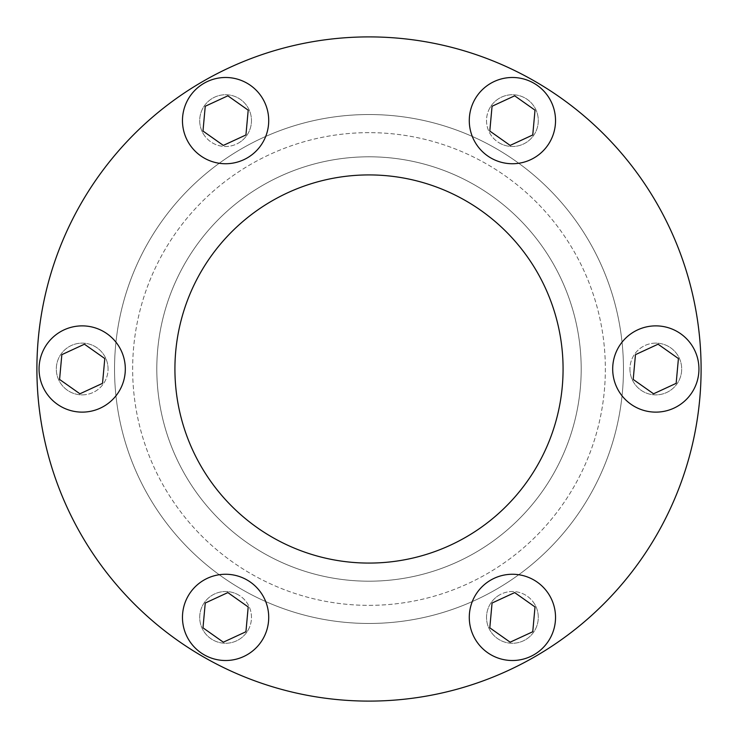 <?xml version="1.0" encoding="UTF-8"?>
<svg xmlns="http://www.w3.org/2000/svg" width="738" height="738" viewBox="0 0 738 738"><rect width="100%" height="100%" fill="white"/><g stroke="black" fill="none" stroke-linecap="round" stroke-linejoin="round"><path stroke-width="0.55" stroke-dasharray="3.69 2.77" d="M656.608 202.95A332.1 332.1 0 0 0 202.95 81.392A332.1 332.1 0 0 0 81.392 535.05A332.1 332.1 0 0 0 535.05 656.608A332.1 332.1 0 0 0 656.608 202.95A332.1 332.1 0 0 1 369 701.1A332.1 332.1 0 0 1 36.9 369A332.1 332.1 0 0 1 369 36.9A332.1 332.1 0 0 0 36.9 369A332.1 332.1 0 0 0 369 701.1A332.1 332.1 0 0 0 701.1 369A332.1 332.1 0 0 0 369 36.9M537.08 271.962A194.085 194.085 0 0 0 271.962 200.921A194.085 194.085 0 0 0 200.921 466.038A194.085 194.085 0 0 0 466.038 537.08A194.085 194.085 0 0 0 537.08 271.962A194.085 194.085 0 0 1 466.038 537.08A194.085 194.085 0 0 0 537.08 271.962A194.085 194.085 0 0 0 271.962 200.921A194.085 194.085 0 0 0 200.921 466.038A194.085 194.085 0 0 0 466.038 537.08M238.531 143.024A25.876 25.876 0 0 0 248.005 107.674A25.876 25.876 0 0 0 212.655 98.2A25.876 25.876 0 0 0 203.181 133.55A25.876 25.876 0 0 0 238.531 143.024M203.181 133.55A25.876 25.876 0 0 0 238.531 143.024A25.876 25.876 0 0 0 248.005 107.674A25.876 25.876 0 0 0 212.655 98.2A25.876 25.876 0 0 0 203.181 133.55M188.245 142.176A43.127 43.127 0 0 1 204.029 83.265A43.127 43.127 0 0 1 262.94 99.049A43.127 43.127 0 0 1 247.156 157.96A43.127 43.127 0 0 1 188.245 142.176M499.469 143.024A25.876 25.876 0 0 0 534.819 133.55A25.876 25.876 0 0 0 525.345 98.2A25.876 25.876 0 0 0 489.995 107.674A25.876 25.876 0 0 0 499.469 143.024M489.995 107.674A25.876 25.876 0 0 0 499.469 143.024A25.876 25.876 0 0 0 534.819 133.55A25.876 25.876 0 0 0 525.345 98.2A25.876 25.876 0 0 0 489.995 107.674M629.938 369A25.876 25.876 0 0 0 655.814 394.876A25.876 25.876 0 0 0 681.691 369A25.876 25.876 0 0 0 655.814 343.124A25.876 25.876 0 0 0 629.938 369M655.814 343.124A25.876 25.876 0 0 0 629.938 369A25.876 25.876 0 0 0 655.814 394.876A25.876 25.876 0 0 0 681.691 369A25.876 25.876 0 0 0 655.814 343.124M499.469 594.976A25.876 25.876 0 0 0 489.995 630.326A25.876 25.876 0 0 0 525.345 639.8A25.876 25.876 0 0 0 534.819 604.45A25.876 25.876 0 0 0 499.469 594.976M534.819 604.45A25.876 25.876 0 0 0 499.469 594.976A25.876 25.876 0 0 0 489.995 630.326A25.876 25.876 0 0 0 525.345 639.8A25.876 25.876 0 0 0 534.819 604.45M238.531 594.976A25.876 25.876 0 0 0 203.181 604.45A25.876 25.876 0 0 0 212.655 639.8A25.876 25.876 0 0 0 248.005 630.326A25.876 25.876 0 0 0 238.531 594.976M248.005 630.326A25.876 25.876 0 0 0 238.531 594.976A25.876 25.876 0 0 0 203.181 604.45A25.876 25.876 0 0 0 212.655 639.8A25.876 25.876 0 0 0 248.005 630.326M108.062 369A25.876 25.876 0 0 0 82.186 343.124A25.876 25.876 0 0 0 56.309 369A25.876 25.876 0 0 0 82.186 394.876A25.876 25.876 0 0 0 108.062 369M82.186 394.876A25.876 25.876 0 0 0 108.062 369A25.876 25.876 0 0 0 82.186 343.124A25.876 25.876 0 0 0 56.309 369A25.876 25.876 0 0 0 82.186 394.876M475.06 99.049A43.127 43.127 0 0 1 533.971 83.265A43.127 43.127 0 0 1 549.755 142.176A43.127 43.127 0 0 1 490.844 157.96A43.127 43.127 0 0 1 475.06 99.049M655.814 325.873A43.127 43.127 0 0 1 698.941 369A43.127 43.127 0 0 1 655.814 412.127A43.127 43.127 0 0 1 612.688 369A43.127 43.127 0 0 1 655.814 325.873M549.755 595.824A43.127 43.127 0 0 1 533.971 654.735A43.127 43.127 0 0 1 475.06 638.951A43.127 43.127 0 0 1 490.844 580.04A43.127 43.127 0 0 1 549.755 595.824M262.94 638.951A43.127 43.127 0 0 1 204.029 654.735A43.127 43.127 0 0 1 188.245 595.824A43.127 43.127 0 0 1 247.156 580.04A43.127 43.127 0 0 1 262.94 638.951M82.186 412.127A43.127 43.127 0 0 1 39.059 369A43.127 43.127 0 0 1 82.186 325.873A43.127 43.127 0 0 1 125.312 369A43.127 43.127 0 0 1 82.186 412.127M369 132.646A236.354 236.354 0 0 0 132.646 369A236.354 236.354 0 0 0 369 605.354A236.354 236.354 0 0 0 605.354 369A236.354 236.354 0 0 0 369 132.646A236.354 236.354 0 0 0 132.646 369A236.354 236.354 0 0 0 369 605.354A236.354 236.354 0 0 0 605.354 369A236.354 236.354 0 0 0 369 132.646M262.903 185.229A212.203 212.203 0 0 0 185.229 475.097A212.203 212.203 0 0 0 475.097 552.771A212.203 212.203 0 0 0 552.771 262.903A212.203 212.203 0 0 0 262.903 185.229A212.203 212.203 0 0 0 185.229 475.097A212.203 212.203 0 0 0 475.097 552.771A212.203 212.203 0 0 0 552.771 262.903A212.203 212.203 0 0 0 262.903 185.229M369 114.538A254.462 254.462 0 0 0 114.538 369A254.462 254.462 0 0 0 369 623.462A254.462 254.462 0 0 0 623.462 369A254.462 254.462 0 0 0 369 114.538A254.462 254.462 0 0 0 114.538 369A254.462 254.462 0 0 0 369 623.462A254.462 254.462 0 0 0 623.462 369A254.462 254.462 0 0 0 369 114.538M514.672 95.811L492.061 106.254L489.801 131.05L510.142 145.414L532.753 134.971L535.013 110.174L514.672 95.811M678.425 358.557L658.075 344.203L635.473 354.646L633.204 379.443L653.554 393.797L676.156 383.354L678.425 358.557M532.753 631.746L535.013 606.95L514.672 592.586L492.061 603.029L489.801 627.826L510.142 642.189L532.753 631.746M223.328 642.189L245.939 631.746L248.199 606.95L227.857 592.586L205.247 603.029L202.987 627.826L223.328 642.189M59.575 379.443L79.925 393.797L102.527 383.354L104.796 358.557L84.446 344.203L61.844 354.646L59.575 379.443M205.247 106.254L202.987 131.05L223.328 145.414L245.939 134.971L248.199 110.174L227.857 95.811L205.247 106.254"/><path stroke-width="1.11" d="M81.392 535.05A332.1 332.1 0 0 1 202.95 81.392A332.1 332.1 0 0 1 656.608 202.95A332.1 332.1 0 0 1 535.05 656.608A332.1 332.1 0 0 1 81.392 535.05M537.08 271.962A194.085 194.085 0 0 1 466.038 537.08A194.085 194.085 0 0 1 200.921 466.038A194.085 194.085 0 0 1 271.962 200.921A194.085 194.085 0 0 1 537.08 271.962A194.085 194.085 0 0 0 271.962 200.921A194.085 194.085 0 0 0 200.921 466.038A194.085 194.085 0 0 0 466.038 537.08M188.245 142.176A43.127 43.127 0 0 1 204.029 83.265A43.127 43.127 0 0 1 262.94 99.049A43.127 43.127 0 0 1 247.156 157.96A43.127 43.127 0 0 1 188.245 142.176M475.06 99.049A43.127 43.127 0 0 1 533.971 83.265A43.127 43.127 0 0 1 549.755 142.176A43.127 43.127 0 0 1 490.844 157.96A43.127 43.127 0 0 1 475.06 99.049M655.814 325.873A43.127 43.127 0 0 1 698.941 369A43.127 43.127 0 0 1 655.814 412.127A43.127 43.127 0 0 1 612.688 369A43.127 43.127 0 0 1 655.814 325.873M549.755 595.824A43.127 43.127 0 0 1 533.971 654.735A43.127 43.127 0 0 1 475.06 638.951A43.127 43.127 0 0 1 490.844 580.04A43.127 43.127 0 0 1 549.755 595.824M262.94 638.951A43.127 43.127 0 0 1 204.029 654.735A43.127 43.127 0 0 1 188.245 595.824A43.127 43.127 0 0 1 247.156 580.04A43.127 43.127 0 0 1 262.94 638.951M82.186 412.127A43.127 43.127 0 0 1 39.059 369A43.127 43.127 0 0 1 82.186 325.873A43.127 43.127 0 0 1 125.312 369A43.127 43.127 0 0 1 82.186 412.127M492.061 106.254L514.672 95.811L535.013 110.174L532.753 134.971L510.142 145.414L489.801 131.05L492.061 106.254M658.075 344.203L678.425 358.557L676.156 383.354L653.554 393.797L633.204 379.443L635.473 354.646L658.075 344.203M535.013 606.95L532.753 631.746L510.142 642.189L489.801 627.826L492.061 603.029L514.672 592.586L535.013 606.95M245.939 631.746L223.328 642.189L202.987 627.826L205.247 603.029L227.857 592.586L248.199 606.95L245.939 631.746M79.925 393.797L59.575 379.443L61.844 354.646L84.446 344.203L104.796 358.557L102.527 383.354L79.925 393.797M202.987 131.05L205.247 106.254L227.857 95.811L248.199 110.174L245.939 134.971L223.328 145.414L202.987 131.05M369 36.9A332.1 332.1 0 0 1 656.608 202.95"/></g></svg>
